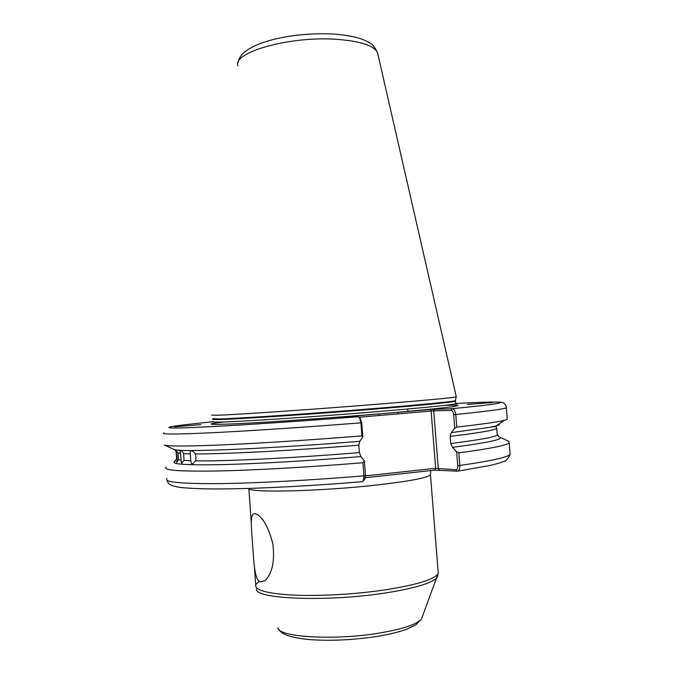 <?xml version="1.0" encoding="UTF-8"?>
<svg xmlns="http://www.w3.org/2000/svg" width="674" height="674" viewBox="0 0 674 674"><rect width="100%" height="100%" fill="white"/><g stroke="black" fill="none" stroke-linecap="round" stroke-linejoin="round"><path stroke-width="1.01" d="M260.223 581.94C254.292 579.573 253.812 561.054 252.556 544.12C251.385 527.102 249.515 512.543 255.328 513.647L255.471 513.672C262.498 516.596 268.303 526.647 272.894 543.842C274.857 561.358 272.22 573.633 264.992 580.651L260.223 581.94M164.726 445.143L173.361 449.238L176.209 449.92C188.349 452.077 272.549 448.446 359.781 441.318L358.821 445.185C292.356 450.611 223.995 454.141 195.342 453.914C193.783 451.614 192.141 450.561 190.413 450.754L190.237 453.855L183.64 453.619C182.342 451.361 181.053 450.299 179.764 450.417L180.581 453.383L178.13 453.063L175.13 449.844L176.083 451.791M183.64 453.619L184.036 460.409L190.809 460.755L190.237 453.855M178.13 453.063L178.551 459.719L181.104 460.131L180.581 453.383M176.108 452.397L176.529 458.278L177.169 459.314L176.689 452.701M195.342 453.914L195.982 457.208L195.713 460.864C224.349 461.412 292.811 458.093 359.385 452.599L360.944 456.568L364.373 460.915L365.485 475.482L364.634 479.197M467.335 404.451L492.332 402.53L467.335 404.451M200.869 424.662L174.532 426.743L200.869 424.662M360.363 418.739L361.727 422.716L362.814 436.878L361.938 435.884L360.944 422.834L359.562 417.695L358.307 416.717L343.015 417.038L430.492 409.497L451.968 408.688C453.981 408.924 455.245 410.854 455.767 414.485L456.77 427.063C482.02 424.241 497.892 421.991 504.379 420.323L507.252 419.329L507.185 418.478M456.273 396.666L456.138 396.919C451.723 397.845 428.74 400.019 387.171 403.448C321.624 408.832 234.594 414.822 217.003 415.251L211.585 415.066M175.476 461.041L174.406 461.673C171.466 464.31 187.49 465.287 222.462 464.613C257.443 463.771 310.31 460.746 360.944 456.568M190.809 460.755C191.012 462.962 191.551 464.015 192.427 463.897L195.713 460.864M176.529 458.927L174.406 461.673M177.169 459.314L176.689 462.499L178.551 459.719M181.104 460.131L181.517 463.308L184.036 460.409M358.821 445.185L359.385 452.599M498.996 423.971C500.041 424.477 499.063 425.134 496.081 425.951L489.804 427.316L451.268 432.624L450.139 436.373L450.712 443.534L452.448 447.342C488.043 442.692 503.874 439.288 499.931 437.131L498.507 436.626L497.176 433.963M456.77 427.063L454.756 428.285L453.661 414.62C453.29 411.966 452.448 410.55 451.133 410.373L433.702 410.862L438.277 468.523L455.885 469.736C457.183 469.601 457.798 468.211 457.739 465.557L456.643 451.85L458.842 452.844C489.779 448.707 506.562 445.388 509.19 442.885L508.525 441.259M458.842 452.844L459.853 465.464C459.954 468.632 459.188 470.536 457.545 471.177L434.899 470.14L365.359 477.714M451.268 432.624L454.756 428.285M456.643 451.85L452.448 447.342M408.006 410.913L407.5 409.051M362.814 436.878L359.781 441.318M164.338 444.966C166.748 446.441 186.428 446.407 223.38 444.865C260.122 443.239 312.256 439.886 361.938 435.884M166.225 467.234C162.67 470.267 179.292 471.53 216.093 471.016C252.961 470.317 309.164 467.192 362.941 462.718L364.373 460.915M362.326 481.649L363.37 480.857L363.935 475.81L362.941 462.718M365.51 475.886L435.648 468.287L431.116 411.03L359.2 417.214M223.937 421.949C202.849 424.477 207.836 425.041 238.899 423.643C270.678 422.084 329.721 417.998 378.611 413.92L379.201 415.496M445.118 405.318C472.533 404.569 456.761 406.894 397.803 412.286L398.41 413.844M451.133 410.373L451.968 408.688C521.246 402.024 510.294 400.558 456.02 403.49M430.492 409.497L431.116 411.03L433.702 410.862L434.528 409.228M439.347 469.98L438.277 468.523L435.648 468.287L434.899 470.14M456.98 471.236L455.885 469.736M434.166 521.609L435.134 533.901M277.974 627.679C277.578 637.326 335.955 640.772 381.265 632.743C403.633 628.766 417.038 624.208 421.477 619.061L422.455 616.449M378.055 54.965L377.457 52.353C373.531 45.326 359.604 40.962 335.686 39.269C288.969 36.076 232.227 52.462 237.914 65.858M430.366 473.839L430.475 474.892C427.484 477.799 410.18 481.11 378.577 484.808C321.65 491.388 248.765 493.082 248.698 488.423M259.094 581.291L255.716 584.712C254.351 590.154 267.174 593.634 294.176 595.15C320.546 596.296 357.287 594.131 386.632 589.657C418.259 584.51 435.463 579.033 438.243 573.22L438.066 571.08M437.957 575.133L436.929 577.736C431.781 583.17 414.99 588.183 386.564 592.791C328.617 602.118 254.443 599.194 256.432 589.042M213.228 421.604C212.032 421.983 213.801 422.151 218.536 422.084C236.069 422.025 322.298 416.338 387.23 410.803C429.043 407.222 451.875 404.855 455.742 403.718L455.717 403.389M212.824 418.647L218.241 418.975C233.853 418.664 290.57 415.049 348.803 410.55C407.088 406.06 451.723 401.856 455.439 400.701L455.498 400.373M455.464 400.92L455.54 401.224C452.591 402.353 408.318 406.557 349.789 411.089C291.311 415.614 234.03 419.245 218.359 419.531C213.624 419.624 211.855 419.498 213.051 419.144M450.712 443.534C479.239 439.937 494.75 437.106 497.26 435.059L496.721 428.479C494.202 430.307 478.666 432.944 450.139 436.373M212.883 421.772C172.679 425.707 154.877 428.529 181.466 427.897C207.617 427.299 282.937 422.623 358.307 416.717M457.739 465.557L459.853 465.464C490.782 461.008 507.547 457.326 510.142 454.419L510.007 452.844M506.3 407.231L506.309 407.837C503.579 409.101 486.729 411.317 455.767 414.485L453.661 414.62M166.992 478.523C163.47 482.045 180.127 483.747 216.977 483.629C253.896 483.3 310.141 480.368 363.935 475.81L365.485 475.482M361.727 422.716L360.944 422.834C307.117 427.089 250.736 430.829 213.768 432.649C176.858 434.385 160.227 434.477 163.892 432.919M430.711 470.595L430.475 474.892L438.243 573.22L421.477 619.061L415.841 624.84L406.978 629.154C399.505 631.824 390.347 634.116 379.521 636.029C355.19 639.904 332.088 641.109 310.217 639.643C291.724 637.933 281.277 634.487 278.851 629.314M238.251 62.261C240.23 43.894 289.053 31.872 332.627 33.986M456.138 396.919L455.439 400.701L455.742 403.718L457.082 405.175M255.716 584.712L254.528 568.056M251.267 522.409L248.849 488.591M174.465 449.625L176.209 449.92M489.804 427.316L496.089 426.381L496.721 428.479M457.545 471.177L489.391 465.616C501.793 462.625 502.374 461.926 503.107 461.69C505.753 461.353 508.103 458.927 510.142 454.419L509.19 442.885M507.252 419.329L506.309 407.837C506.68 406.725 505.845 405.141 503.798 403.086C503.335 402.479 500.967 402.134 496.704 402.058M496.081 425.951L504.379 420.323M499.931 437.131L508.853 441.411M362.57 481.64C308.355 486.249 251.992 488.987 216.228 488.945C201.383 488.894 189.63 488.414 180.986 487.487C168.93 485.819 168.146 483.688 166.983 480.217M332.905 34.003C343.681 34.728 352.923 36.286 360.615 38.688C367.734 41.358 367.894 41.813 370.911 43.734C372.343 43.995 374.525 46.868 377.457 52.353L456.323 396.876M360.691 419.152L359.562 417.695M363.37 480.857L365.022 478.692"/></g></svg>
